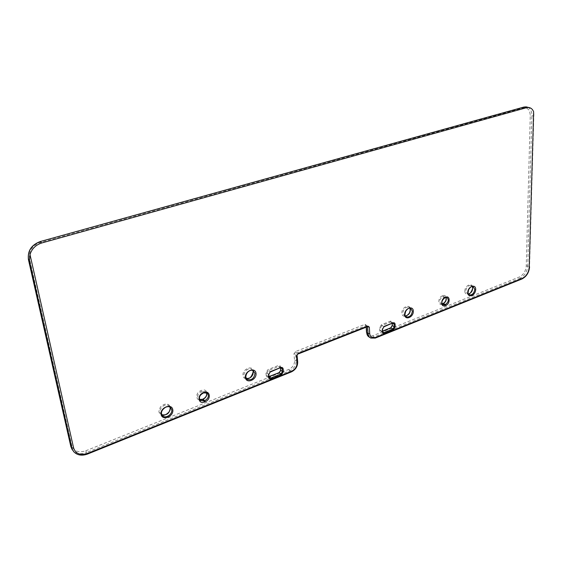 <?xml version="1.0" encoding="UTF-8"?>
<svg xmlns="http://www.w3.org/2000/svg" width="562" height="562" viewBox="0 0 562 562"><rect width="100%" height="100%" fill="white"/><g stroke="black" fill="none" stroke-linecap="round" stroke-linejoin="round"><path stroke-width="0.42" stroke-dasharray="2.81 2.11" d="M533.9 113.672L529.552 266.985M442.329 304.091C437.812 306.107 437.643 297.537 442.196 295.949L442.631 296.757L443.278 296.504L442.835 295.696C447.359 293.736 447.471 302.251 442.968 303.838L442.329 304.091L442.477 303.733M442.062 303.923L441.065 303.824C438.894 301.597 439.414 299.237 442.631 296.757L444.64 297.811C441.648 299.946 440.987 302.237 442.638 304.674M442.196 295.949L442.835 295.696M401.865 312.999C401.598 306.824 410.365 303.424 410.513 309.599C410.766 315.703 402.069 319.167 401.865 312.999M464.858 291.095C464.795 285.124 472.832 281.991 472.775 287.962C472.832 293.87 464.858 297.066 464.858 291.095M392.452 325.229L390.576 328.187L381.816 331.699C380.6 332.051 379.898 331.594 379.708 330.315L379.582 327.681L381.479 324.695L390.274 321.211C391.475 320.867 392.164 321.338 392.339 322.609L392.311 325.307M72.02 449.361L72.765 450.373C76.179 453.878 80.752 454.602 86.485 452.543L85.768 450.794C78.547 453.049 73.875 451.258 71.746 445.42L29.526 258.766C28.655 250.996 32.203 245.601 40.169 242.566L523.25 107.967C527.655 107.342 529.994 109.92 530.261 115.695L526.257 265.981C525.723 271.2 523.412 274.874 519.323 277.01L372.894 335.704C369.501 336.694 367.527 335.423 366.979 331.882L366.607 325.377L365.026 324.344L295.408 351.587L293.94 353.891L295.591 353.962L296.869 354.91L297.509 361.633C297.502 366.227 295.331 369.62 291.011 371.819L291.397 371.889M85.768 450.794L289.023 369.325C292.725 367.45 294.579 364.541 294.586 360.607L293.94 353.891M245.699 376.983C246.451 371.861 249.036 369.775 253.448 370.716C252.008 364.633 241.779 369.578 243.044 375.809C244.189 382.062 254.417 377.671 253.574 371.334M203.008 399.399C209.155 397.193 207.792 387.759 201.674 390.372L200.796 390.716C194.578 392.936 196.033 402.427 202.144 399.744L203.001 399.189M162.263 415.466C167.49 415.297 170.265 412.627 170.588 407.457C168.895 403.39 165.776 402.94 161.238 406.094C157.88 410.485 158.21 413.604 162.242 415.459M266.219 375.606C266.514 376.94 267.372 377.397 268.784 376.976L278.9 372.922L280.937 369.733L280.649 366.986C280.368 365.651 279.525 365.195 278.127 365.602L267.969 369.62L265.91 372.845L266.219 375.606L267.217 375.655L267.779 376.603L268.987 376.688M527.823 107.279C530.521 108.663 531.87 111.459 531.863 115.674L533.486 116.095M369.81 337.432L370.794 338.057L374.98 337.987L522.007 278.942M526.257 265.981L527.746 266.009C527.149 271.811 524.578 275.9 520.04 278.267L521.522 278.942C526.067 276.567 528.638 272.472 529.242 266.662L527.746 266.009L531.863 115.674L530.261 115.695M405.364 316.034L404.514 315.858L402.813 313.027C403.439 308.896 405.392 306.943 408.672 307.182L409.86 308.159M523.25 107.967L523.707 107.11M375.409 338.029L373.625 337.123L520.04 278.267L519.323 277.01M366.41 327.112L366.354 326.164L367.302 326.754M468.378 294.067L467.429 293.961L465.779 291.123C466.39 287.294 468.153 285.426 471.054 285.503L472.242 286.451M472.178 286.458L471.054 285.503L473.092 286.508C470.19 286.43 468.427 288.306 467.809 292.142L468.975 294.748M365.026 324.344L365.757 325.777L296.146 353.098L297.804 354.102M297.052 355.191L297.424 354.039L367.436 326.705L365.757 325.777L367.541 326.663M40.169 242.566L40.155 241.576M268.784 376.976L268.973 376.589L267.779 376.603L269.289 377.833M252.823 370.435L251.741 369.311C247.428 366.305 240.929 375.444 245.51 378.078L246.177 378.409M269.015 377.369L268.636 374.292L270.139 371.939L267.969 369.62M270.364 371.988L280.319 367.892L278.569 366.515L268.404 370.548L266.908 372.887L265.91 372.845M199.988 400.299C198.562 397.531 199.517 395.163 202.84 393.203L201.238 391.686C197.627 393.955 196.819 396.449 198.822 399.161L199.552 399.554M203.915 392.922L207.223 393.112L205.615 391.602L201.238 391.686L200.796 390.716M202.84 393.203L203.718 392.859L201.674 390.372M161.477 413.744C160.465 409.333 167.364 404.514 170.483 407.429L168.944 405.841C164.75 402.02 156.643 410.808 161.175 414.292L162.158 415.353M206.542 392.768L205.615 391.602L206.514 392.754M169.893 407.05L168.944 405.841L169.872 407.043M289.023 369.325L289.753 370.836L86.485 452.543L87.44 453.836L291.011 371.819L289.753 370.836C294.067 368.651 296.23 365.265 296.237 360.678L297.691 361.921M294.586 360.607L296.237 360.678L295.591 353.962L296.146 353.098L295.408 351.587M366.607 325.377L366.136 325.862L366.206 327.189M372.894 335.704L373.625 337.123L369.438 337.193L368.524 336.624M366.501 332.374L366.979 331.882M392.648 323.333L391.588 322.033L393.519 323.185L392.641 323.213L390.709 322.054L391.588 322.033L392.234 323.494M392.901 323.227L383.832 326.712L382.448 328.896L380.537 327.716L381.914 325.538L390.709 322.054L390.274 321.211M382.715 331.678L381.282 331.376L380.664 330.351L380.537 327.716L379.582 327.681M382.687 331.159L381.816 331.699M382.589 329.079L383.003 332.451M382.582 331.538L379.708 330.315M384.092 326.74L381.914 325.538L381.479 324.695M409.81 308.159L408.672 307.182L410.639 308.292C407.352 308.053 405.392 310.013 404.766 314.158L405.926 316.68M392.107 323.55L392.339 322.609M390.576 328.187L390.709 327.822M445.28 297.558L443.278 296.504L444.921 296.42L446.931 297.467L444.907 297.818M445.961 297.446L444.921 296.42L446.031 297.431M443.116 303.473L442.968 303.838M87.686 453.991L87.44 453.836C81.694 455.901 77.113 455.178 73.692 451.672L72.842 450.485M280.452 367.969L280.649 366.986M280.817 367.85L279.82 366.557L278.569 366.515L278.127 365.602M268.636 374.292L266.908 372.887L267.217 375.655L268.945 377.06M280.543 367.934L281.576 367.927L279.82 366.557L280.368 368.005M71.746 445.42L70.812 446.27M29.526 258.766L28.437 259.426M442.603 304.653L441.065 303.824L442.034 303.859M405.343 315.999L404.514 315.858L405.883 316.645M468.94 294.72L467.429 293.961L468.35 294.017M246.17 378.388L245.51 378.078L246.578 378.992M252.795 370.421L251.741 369.311L253.448 370.716M199.538 399.526L198.822 399.161L199.939 400.235M382.68 331.039L381.282 331.376L382.989 332.43"/><path stroke-width="0.84" d="M367.302 326.754L369.325 327.07L369.684 333.596C370.239 337.151 372.213 338.422 375.613 337.418L522.295 278.352C526.383 276.209 528.702 272.521 529.242 267.287L533.626 111.81C532.607 109.176 530.928 107.735 528.589 107.475L526.517 107.686L41.757 242.981C35.715 244.92 31.795 248.797 30.004 254.621L29.4 260.613L71.817 447.886L73.608 448.005L30.004 254.621M475.691 289.402C475.747 283.41 467.703 286.564 467.753 292.556C467.746 298.541 475.733 295.324 475.691 289.402M445.828 305.363C450.331 303.768 450.232 295.226 445.701 297.193L445.062 297.453C440.503 299.054 440.657 307.646 445.181 305.623L445.828 305.363L445.385 304.555L443.39 303.487L442.062 303.923M413.316 311.186C413.182 304.99 404.394 308.419 404.654 314.608C404.851 320.797 413.569 317.305 413.316 311.186M395.1 324.26C394.931 322.981 394.236 322.518 393.028 322.862L384.218 326.367L382.315 329.367L382.441 332.009C382.631 333.287 383.333 333.751 384.548 333.392L393.33 329.859L395.212 326.887L395.1 324.26L394.145 324.225L393.519 323.185L392.901 323.227M291.397 371.889C295.612 369.747 297.705 366.424 297.691 361.921L297.052 355.191L296.49 355.788L297.129 362.525C297.122 366.473 295.261 369.389 291.545 371.278L87.672 453.372C80.422 455.649 75.737 453.857 73.608 448.005M296.49 355.788L297.965 353.47L367.745 326.037L369.325 327.07M533.626 111.81L529.242 267.287M161.083 414.377C159.861 407.562 171.74 402.898 172.787 409.726C173.981 416.456 162.228 421.191 161.083 414.377M204.428 401.942C198.302 404.64 196.855 395.121 203.086 392.88L203.964 392.536C210.104 389.902 211.46 399.371 205.299 401.591L204.428 401.942L203.992 400.966L199.988 400.299M245.404 377.545C244.54 370.92 255.317 366.719 256.012 373.351C256.855 379.898 246.191 384.169 245.404 377.545M268.376 374.84L270.441 371.608L280.628 367.555C282.033 367.148 282.876 367.611 283.157 368.946L283.438 371.7L281.393 374.903L271.256 378.985C269.837 379.413 268.98 378.957 268.685 377.615L268.636 374.292M442.477 303.733L444.746 304.808L445.385 304.555C448.609 302.047 449.122 299.687 446.931 297.467L445.554 297.565M253.574 371.334L255 373.301C254.221 378.444 251.621 380.516 247.203 379.519L245.699 376.983M523.707 107.11L527.823 107.279M40.155 241.576L524.086 107.075L526.517 107.686M375.409 338.029L521.894 278.991L522.295 278.352M409.86 308.159C410.899 312.233 409.403 314.861 405.364 316.034M367.541 326.663L368.075 333.54C368.251 335.739 369.157 337.249 370.794 338.057L375.311 338.071L375.613 337.418M369.81 337.432L369.438 337.193C367.801 336.385 366.895 334.882 366.726 332.676L366.41 327.112M366.206 327.189L366.501 332.374L368.075 333.54L369.684 333.596M472.242 286.451C473.204 290.111 471.918 292.654 468.378 294.067M474.771 289.374L473.092 286.508C471.455 286.971 471.806 285.194 468.638 289.592C467.31 295.422 468.715 294.01 469.46 294.987C472.368 295.085 474.138 293.216 474.771 289.374M297.052 355.191L297.965 353.47M297.804 354.102L367.436 326.705L367.745 326.037M87.672 453.372L87.644 454.012C81.869 456.084 77.219 455.304 73.692 451.672L70.889 446.586L28.486 259.665C27.51 251.017 31.465 245.004 40.338 241.625L41.757 242.981M28.437 259.426L29.4 260.613M278.9 372.718L268.973 376.561L279.209 372.599L280.691 370.274L280.452 367.969M268.987 376.688L270.814 378.057L269.507 378.008L269.015 377.369M246.177 378.409C250.406 378.69 252.781 376.519 253.293 371.889L252.823 370.435M199.552 399.554L202.13 399.526M203.915 392.922L207.223 393.112C209.275 395.81 208.488 398.31 204.863 400.622L203.992 400.966L202.39 399.434L203.261 399.083C206.121 397.538 207.216 395.437 206.542 392.768M203.964 392.536L203.037 393.267M205.299 401.591L203.107 399.006C205.952 397.446 207.09 395.367 206.514 392.754M162.158 415.353L161.547 413.871C161.104 411.567 162.453 409.354 165.607 407.232C167.771 406.424 169.394 406.488 170.483 407.429L171.74 409.67C172.738 414.096 165.797 418.908 162.685 415.915L161.477 413.744M203.001 399.189L199.538 399.526M169.872 407.043L170.138 407.942C171.312 412.346 163.057 417.109 161.793 414.707C166.759 415.571 169.562 413.351 170.209 408.075L169.893 407.05M383.003 332.451L384.113 332.542L392.887 329.016L394.257 326.852L394.145 324.225L392.648 323.333M393.028 322.862L384.092 326.74M384.548 333.392L382.715 331.678M393.33 329.859L392.887 329.016L390.962 327.85L382.687 331.159M392.234 323.494L392.332 325.693L390.766 327.801L392.192 325.503L394.257 326.852L395.212 326.887M412.368 311.151L410.639 308.292C409.403 307.526 407.78 308.454 405.778 311.074C404.078 316.673 405.441 315.907 406.466 316.982C409.754 317.249 411.721 315.31 412.368 311.151M392.311 325.307L392.107 323.55M390.709 327.822L382.68 331.039M384.218 326.367L382.589 329.079L382.441 332.009M382.582 331.538L382.989 332.43M442.638 304.674L444.746 304.808L445.181 305.623M446.031 297.431C446.72 299.975 445.835 301.991 443.39 303.487L443.116 303.473M445.28 297.558L445.701 297.193M445.062 297.453L444.844 297.846C441.676 300.361 441.079 302.714 443.06 304.892L442.603 304.653M70.812 446.27L72.842 450.485M87.686 453.991L291.313 371.925L291.545 371.278M297.691 361.921L297.129 362.525M280.656 369.922L280.586 370.112C280.909 370.442 280.389 371.25 279.033 372.529L280.958 373.983L270.814 378.057L271.256 378.985M280.368 368.005L280.586 370.112L282.44 371.658L280.958 373.983L281.393 374.903M280.543 367.934L281.576 367.927L282.159 368.897L280.817 367.85M283.157 368.946L282.159 368.897L282.44 371.658L283.438 371.7M268.945 377.06L268.685 377.615M280.628 367.555L270.364 371.988M270.441 371.608L268.734 374.454L269.289 377.833M442.034 303.859L443.179 303.452C445.54 301.991 446.467 299.989 445.961 297.446M72.02 449.361L70.819 446.439L28.423 259.56C27.44 250.898 31.374 244.892 40.225 241.555L523.875 107.061L526.151 106.864L528.589 107.475M529.552 266.985C529.011 272.584 526.496 276.567 522.007 278.942M409.81 308.159C410.59 308.51 410.443 310.175 409.361 313.146C407.169 315.626 405.834 316.575 405.343 315.999M246.578 378.992L247.203 379.519L245.791 377.137C246.17 370.604 252.029 369.396 253.448 370.716M199.939 400.235L200.416 400.699C198.555 397.812 199.412 395.339 202.994 393.281M246.17 378.388C249.198 379.519 251.537 377.299 253.202 371.735L252.795 370.421M366.501 332.374L368.524 336.624M472.178 286.458C474.089 287.287 469.93 295.366 468.35 294.017M445.483 297.593L444.907 297.818"/></g></svg>
